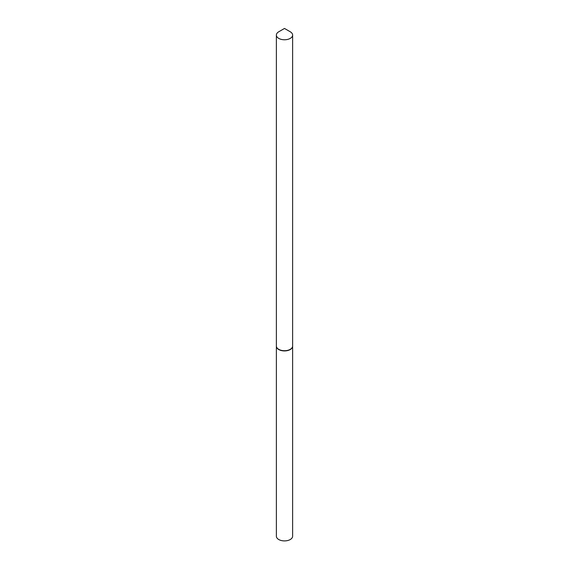 <?xml version="1.0" encoding="UTF-8"?>
<svg xmlns="http://www.w3.org/2000/svg" width="569" height="569" viewBox="0 0 569 569"><rect width="100%" height="100%" fill="white"/><g stroke="black" fill="none" stroke-linecap="round" stroke-linejoin="round"><path stroke-width="0.85" d="M276.378 346.13A8.122 4.687 0 0 0 276.378 346.237L276.378 536.218A8.122 4.687 0 0 0 281.392 540.55A8.122 4.687 0 0 0 290.24 539.533A8.122 4.687 0 0 0 292.622 536.218L292.622 346.237A8.122 4.687 0 0 0 292.622 346.13M276.378 346.237A8.122 4.687 0 0 0 281.392 350.568A8.122 4.687 0 0 0 290.24 349.551A8.122 4.687 0 0 0 292.622 346.237M284.5 28.45L290.24 31.764A8.122 4.687 0 0 1 292.622 35.079A8.122 4.687 0 0 1 287.608 39.41A8.122 4.687 0 0 1 278.76 38.4A8.122 4.687 0 0 1 276.378 35.079A8.122 4.687 0 0 1 278.76 31.764L284.5 28.45M290.154 349.394A7.866 4.545 0 0 1 290.062 349.451A7.866 4.545 0 0 1 278.938 349.451L278.76 349.345A8.122 4.687 0 0 0 290.24 349.345A8.122 4.687 0 0 0 292.622 346.03L292.622 35.079M276.378 35.079L276.378 346.03A8.122 4.687 0 0 0 278.76 349.345L278.938 349.451"/></g></svg>
